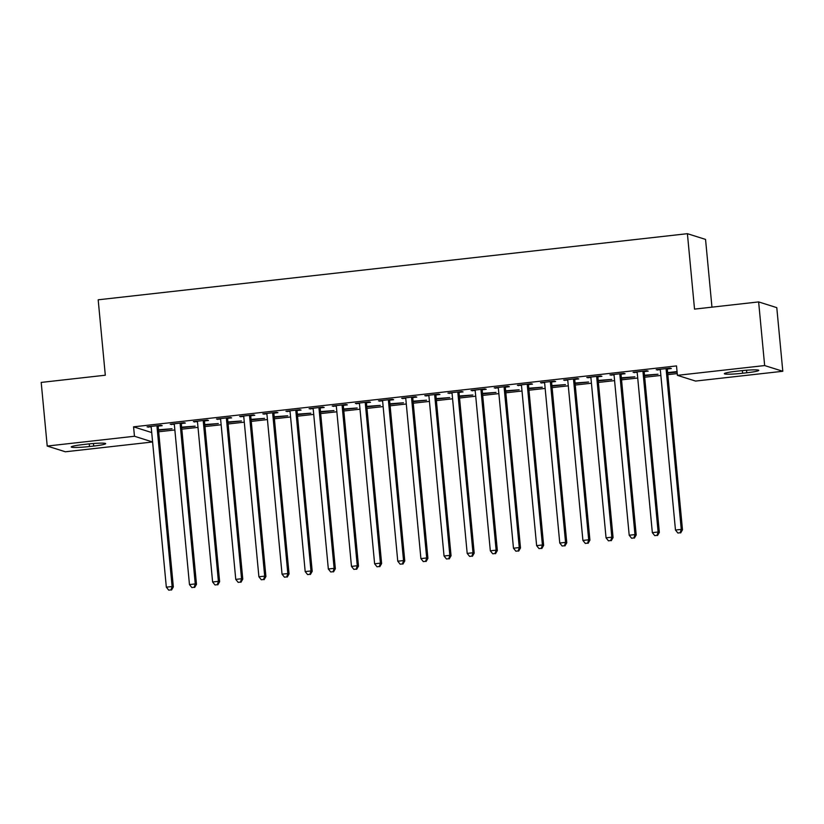 <?xml version="1.0" encoding="UTF-8"?>
<svg xmlns="http://www.w3.org/2000/svg" width="824" height="824" viewBox="0 0 824 824"><rect width="100%" height="100%" fill="white"/><g stroke="black" fill="none" stroke-linecap="round" stroke-linejoin="round"><path stroke-width="1.24" d="M158.682 431.776L174.863 429.963M181.826 429.18L197.997 427.368M204.96 426.585L221.141 424.772M228.104 423.989L244.285 422.166M251.248 421.394L267.429 419.571M274.392 418.788L290.573 416.975M297.536 416.192L313.717 414.379M320.68 413.597L336.862 411.784M343.824 411.001L360.006 409.188M366.968 408.405L383.15 406.593M390.113 405.81L406.294 403.997M413.257 403.214L429.428 401.401M436.39 400.618L452.572 398.795M459.534 398.023L475.716 396.2M482.679 395.427L498.86 393.604M505.823 392.821L522.004 391.009M528.967 390.226L545.148 388.413M552.111 387.63L568.292 385.817M575.255 385.035L591.436 383.222M598.399 382.439L614.58 380.626M621.543 379.843L637.725 378.031M644.687 377.248L660.869 375.435M667.831 374.652L677.235 373.591M152.605 441.983L65.364 451.779L47.215 446.052L134.467 436.257L152.605 441.983M711.957 307.156L705.55 239.413L687.401 233.686L98.18 299.802L105.307 375.219L41.2 382.418L47.215 446.052M687.401 233.686L694.529 309.113L758.636 301.914L776.785 307.64L782.8 371.274L695.549 381.069L677.4 375.342L764.651 365.557L782.8 371.274M181.682 427.677L195.144 426.163L181.63 427.151M181.589 423.495L185.338 423.072L184.113 422.681L170.228 424.247L174.214 424.319M227.97 422.485L241.432 420.971L227.918 421.96M227.877 418.293L231.626 417.881L230.401 417.49L216.506 419.045L220.502 419.128M274.248 417.284L287.72 415.78L274.207 416.769M274.165 413.102L277.904 412.68L276.679 412.299L262.794 413.854L266.791 413.936M320.536 412.093L334.008 410.589L320.484 411.578M320.454 407.911L324.192 407.489L322.967 407.108L309.082 408.663L313.079 408.735M366.824 406.901L380.286 405.387L366.773 406.387M366.732 402.72L370.481 402.297L369.255 401.906L355.371 403.472L359.367 403.544M413.112 401.71L426.575 400.196L413.061 401.185M413.02 397.529L416.769 397.106L415.543 396.715L401.659 398.27L405.645 398.353M459.401 396.519L472.863 395.005L459.349 395.994M459.308 392.327L463.057 391.915L461.831 391.524L447.937 393.079L451.933 393.161M505.678 391.318L519.151 389.814L505.637 390.803M505.596 387.136L509.335 386.714L508.109 386.332L494.225 387.888L498.221 387.96M551.967 386.126L565.439 384.612L551.915 385.611M551.884 381.945L555.623 381.522L554.398 381.141L540.513 382.697L544.51 382.769M598.255 380.935L611.727 379.421L598.203 380.42M598.162 376.753L601.911 376.331L600.686 375.94L586.801 377.505L590.798 377.577M644.543 375.744L658.005 374.23L644.492 375.219M644.45 371.552L648.2 371.14L646.974 370.748L633.09 372.304L637.076 372.386M677.4 375.342L676.514 365.918L133.57 426.832L151.719 432.559M667.595 368.956L671.344 368.544L670.118 368.153L656.234 369.708L660.22 369.791M677.091 372.088L667.687 373.148M677.05 371.572L667.636 372.623M621.306 374.158L625.056 373.736L623.83 373.344L609.945 374.899L613.931 374.982M621.399 378.34L634.861 376.826L621.347 377.814M575.028 379.349L578.767 378.927L577.542 378.535L563.657 380.101L567.654 380.173M575.111 383.531L588.583 382.017L575.059 383.016M528.74 384.54L532.479 384.118L531.253 383.737L517.369 385.292L521.365 385.364M528.823 388.722L542.295 387.218L528.781 388.207M482.452 389.731L486.201 389.309L484.976 388.928L471.081 390.483L475.077 390.566M482.534 393.913L496.007 392.409L482.493 393.398M436.164 394.923L439.913 394.511L438.687 394.119L424.803 395.674L428.789 395.757M436.257 399.115L449.719 397.601L436.205 398.589M389.876 400.124L393.625 399.702L392.399 399.31L378.515 400.876L382.501 400.948M389.968 404.306L403.43 402.792L389.917 403.791M343.587 405.315L347.337 404.893L346.111 404.512L332.227 406.067L336.223 406.139M343.68 409.497L357.153 407.983L343.629 408.982M297.309 410.507L301.048 410.084L299.823 409.703L285.938 411.258L289.935 411.331M297.392 414.688L310.864 413.185L297.34 414.173M251.021 415.698L254.77 415.275L253.535 414.894L239.65 416.45L243.647 416.532M251.104 419.89L264.576 418.376L251.062 419.364M204.733 420.899L208.482 420.477L207.257 420.086L193.372 421.641L197.358 421.723M204.826 425.081L218.288 423.567L204.774 424.556M158.445 426.09L162.194 425.668L160.968 425.277L147.084 426.842L151.07 426.914M158.538 430.272L172 428.758L158.486 429.757M89.517 446.526A15.203 1.308 -5.4 0 1 71.235 446.969A15.203 1.308 -5.4 0 1 83.234 444.548L87.406 444.074A15.203 1.308 -5.4 0 1 105.678 443.642A15.203 1.308 -5.4 0 1 93.678 446.062L89.517 446.526L89.26 443.878M758.636 301.914L764.651 365.557M133.57 426.832L134.467 436.257M740.498 370.8A15.203 1.308 -5.4 0 1 758.78 370.357A15.203 1.308 -5.4 0 1 746.781 372.778L742.609 373.251A15.203 1.308 -5.4 0 1 724.337 373.684A15.203 1.308 -5.4 0 1 736.337 371.264L740.498 370.8M657.408 369.574L657.459 370.1M634.264 372.18L634.315 372.695M611.12 374.776L611.171 375.291M587.976 377.371L588.027 377.886M564.831 379.967L564.883 380.482M541.687 382.563L541.739 383.078M518.543 385.158L518.595 385.673M495.409 387.754L495.451 388.279M472.265 390.349L472.307 390.875M449.121 392.945L449.173 393.47M425.977 395.551L426.029 396.066M402.833 398.147L402.885 398.662M379.689 400.742L379.74 401.257M356.545 403.338L356.596 403.853M333.401 405.933L333.452 406.448M310.257 408.529L310.308 409.044M287.113 411.125L287.164 411.65M263.979 413.72L264.02 414.245M240.835 416.316L240.876 416.841M217.69 418.911L217.742 419.437M194.546 421.517L194.598 422.032M171.402 424.113L171.454 424.628M148.258 426.708L148.31 427.223M666.369 368.575L666.266 368.936A2.379 2.317 -72.5 0 0 666.183 369.832L681.263 529.389L675.474 530.038L660.395 370.481A2.379 2.317 -72.5 0 0 660.148 369.626L659.972 369.286M667.749 368.421L667.491 369.317A2.379 2.317 -72.5 0 0 667.409 370.223L682.488 529.781L681.263 529.389L680.181 532.768L677.874 533.025L680.181 532.768M680.676 532.922L682.488 529.781M675.474 530.038L677.874 533.025M643.225 371.171L643.122 371.531A2.379 2.317 -72.5 0 0 643.039 372.427L658.119 531.995L652.34 532.644L637.251 373.076A2.379 2.317 -72.5 0 0 637.004 372.221L636.828 371.892M644.605 371.016L644.347 371.912A2.379 2.317 -72.5 0 0 644.265 372.819L659.344 532.376L658.119 531.995L657.047 535.363L654.73 535.621L657.047 535.363M657.531 535.518L659.344 532.376M652.34 532.644L654.73 535.621M620.081 373.766L619.978 374.127A2.379 2.317 -72.5 0 0 619.895 375.023L634.974 534.591L629.196 535.24L614.107 375.672A2.379 2.317 -72.5 0 0 613.859 374.817L613.695 374.487M621.461 373.612L621.203 374.518A2.379 2.317 -72.5 0 0 621.121 375.414L636.2 534.972L634.974 534.591L633.903 537.959L631.586 538.226L633.903 537.959M634.387 538.113L636.2 534.972M629.196 535.24L631.586 538.226M596.937 376.362L596.834 376.723A2.379 2.317 -72.5 0 0 596.751 377.619L611.83 537.186L606.052 537.835L590.962 378.267A2.379 2.317 -72.5 0 0 590.715 377.413L590.551 377.083M598.327 376.207L598.059 377.114A2.379 2.317 -72.5 0 0 597.977 378.01L613.066 537.567L611.83 537.186L610.759 540.554L608.442 540.822L610.759 540.554M611.243 540.709L613.066 537.567M606.052 537.835L608.442 540.822M573.792 378.958L573.689 379.318A2.379 2.317 -72.5 0 0 573.607 380.224L588.697 539.782L582.908 540.431L567.818 380.873A2.379 2.317 -72.5 0 0 567.571 380.008L567.406 379.679M575.183 378.803L574.915 379.709A2.379 2.317 -72.5 0 0 574.833 380.606L589.922 540.163L588.697 539.782L587.615 543.16L585.298 543.418L587.615 543.16M588.109 543.315L589.922 540.163M582.908 540.431L585.298 543.418M550.659 381.553L550.545 381.914A2.379 2.317 -72.5 0 0 550.463 382.82L565.552 542.377L559.764 543.026L544.685 383.469A2.379 2.317 -72.5 0 0 544.427 382.604L544.262 382.274M552.039 381.399L551.781 382.305A2.379 2.317 -72.5 0 0 551.689 383.201L566.778 542.769L565.552 542.377L564.471 545.756L562.153 546.013L564.471 545.756M564.965 545.91L566.778 542.769M559.764 543.026L562.153 546.013M527.514 384.149L527.411 384.509A2.379 2.317 -72.5 0 0 527.319 385.416L542.408 544.973L536.62 545.622L521.541 386.065A2.379 2.317 -72.5 0 0 521.283 385.199L521.118 384.87M528.895 383.994L528.637 384.901A2.379 2.317 -72.5 0 0 528.544 385.797L543.634 545.364L542.408 544.973L541.327 548.351L539.009 548.609L541.327 548.351M541.821 548.506L543.634 545.364M536.62 545.622L539.009 548.609M504.37 386.755L504.267 387.115A2.379 2.317 -72.5 0 0 504.175 388.011L519.264 547.569L513.476 548.217L498.396 388.66A2.379 2.317 -72.5 0 0 498.139 387.795L497.974 387.465M505.751 386.59L505.493 387.496A2.379 2.317 -72.5 0 0 505.411 388.392L520.49 547.96L519.264 547.569L518.183 550.947L515.865 551.204L518.183 550.947M518.677 551.101L520.49 547.96M513.476 548.217L515.865 551.204M481.226 389.35L481.123 389.711A2.379 2.317 -72.5 0 0 481.041 390.607L496.12 550.164L490.332 550.813L475.252 391.256A2.379 2.317 -72.5 0 0 475.005 390.391L474.83 390.061M482.607 389.196L482.349 390.092A2.379 2.317 -72.5 0 0 482.267 390.998L497.346 550.556L496.12 550.164L495.039 553.543L492.731 553.8L495.039 553.543M495.533 553.697L497.346 550.556M490.332 550.813L492.731 553.8M458.082 391.946L457.979 392.306A2.379 2.317 -72.5 0 0 457.897 393.202L472.976 552.76L467.187 553.409L452.108 393.851A2.379 2.317 -72.5 0 0 451.861 392.986L451.686 392.657M459.462 391.791L459.205 392.688A2.379 2.317 -72.5 0 0 459.123 393.594L474.202 553.151L472.976 552.76L471.894 556.138L469.587 556.396L471.894 556.138M472.389 556.293L474.202 553.151M467.187 553.409L469.587 556.396M434.938 394.542L434.835 394.902A2.379 2.317 -72.5 0 0 434.753 395.798L449.832 555.366L444.043 556.015L428.964 396.447A2.379 2.317 -72.5 0 0 428.717 395.592L428.542 395.262M436.318 394.387L436.061 395.283A2.379 2.317 -72.5 0 0 435.978 396.19L451.058 555.747L449.832 555.366L448.75 558.734L446.443 558.991L448.75 558.734M449.245 558.888L451.058 555.747M444.043 556.015L446.443 558.991M411.794 397.137L411.691 397.498A2.379 2.317 -72.5 0 0 411.609 398.394L426.688 557.961L420.909 558.61L405.82 399.043A2.379 2.317 -72.5 0 0 405.573 398.188L405.398 397.858M413.174 396.983L412.917 397.889A2.379 2.317 -72.5 0 0 412.834 398.785L427.913 558.342L426.688 557.961L425.617 561.329L423.299 561.587L425.617 561.329M426.101 561.484L427.913 558.342M420.909 558.61L423.299 561.587M388.65 399.733L388.547 400.093A2.379 2.317 -72.5 0 0 388.464 400.989L403.544 560.557L397.765 561.206L382.676 401.638A2.379 2.317 -72.5 0 0 382.429 400.783L382.254 400.454M390.03 399.578L389.773 400.485A2.379 2.317 -72.5 0 0 389.69 401.381L404.769 560.938L403.544 560.557L402.473 563.925L400.155 564.193L402.473 563.925M402.957 564.079L404.769 560.938M397.765 561.206L400.155 564.193M365.506 402.328L365.403 402.689A2.379 2.317 -72.5 0 0 365.32 403.595L380.4 563.153L374.621 563.801L359.532 404.244A2.379 2.317 -72.5 0 0 359.285 403.379L359.12 403.049M366.896 402.174L366.628 403.08A2.379 2.317 -72.5 0 0 366.546 403.976L381.625 563.534L380.4 563.153L379.328 566.531L377.011 566.788L379.328 566.531M379.812 566.685L381.625 563.534M374.621 563.801L377.011 566.788M342.362 404.924L342.259 405.284A2.379 2.317 -72.5 0 0 342.176 406.191L357.266 565.748L351.477 566.397L336.388 406.84A2.379 2.317 -72.5 0 0 336.141 405.974L335.976 405.645M343.752 404.769L343.484 405.676A2.379 2.317 -72.5 0 0 343.402 406.572L358.492 566.139L357.266 565.748L356.184 569.126L353.867 569.384L356.184 569.126M356.668 569.281L358.492 566.139M351.477 566.397L353.867 569.384M319.228 407.519L319.115 407.88A2.379 2.317 -72.5 0 0 319.032 408.786L334.122 568.344L328.333 568.993L313.254 409.435A2.379 2.317 -72.5 0 0 312.996 408.57L312.832 408.241M320.608 407.365L320.34 408.271A2.379 2.317 -72.5 0 0 320.258 409.168L335.347 568.735L334.122 568.344L333.04 571.722L330.723 571.98L333.04 571.722M333.535 571.877L335.347 568.735M328.333 568.993L330.723 571.98M296.084 410.125L295.981 410.486A2.379 2.317 -72.5 0 0 295.888 411.382L310.978 570.939L305.189 571.588L290.11 412.031A2.379 2.317 -72.5 0 0 289.852 411.166L289.688 410.836M297.464 409.961L297.207 410.867A2.379 2.317 -72.5 0 0 297.114 411.763L312.203 571.331L310.978 570.939L309.896 574.318L307.579 574.575L309.896 574.318M310.391 574.472L312.203 571.331M305.189 571.588L307.579 574.575M272.94 412.721L272.837 413.082A2.379 2.317 -72.5 0 0 272.744 413.978L287.834 573.535L282.045 574.184L266.966 414.627A2.379 2.317 -72.5 0 0 266.708 413.761L266.543 413.432M274.32 412.567L274.062 413.463A2.379 2.317 -72.5 0 0 273.97 414.359L289.059 573.926L287.834 573.535L286.752 576.913L284.434 577.171L286.752 576.913M287.246 577.068L289.059 573.926M282.045 574.184L284.434 577.171M249.796 415.317L249.693 415.677A2.379 2.317 -72.5 0 0 249.61 416.573L264.689 576.13L258.901 576.779L243.822 417.222A2.379 2.317 -72.5 0 0 243.564 416.357L243.399 416.027M251.176 415.162L250.918 416.058A2.379 2.317 -72.5 0 0 250.836 416.965L265.915 576.522L264.689 576.13L263.608 579.509L261.301 579.766L263.608 579.509M264.102 579.663L265.915 576.522M258.901 576.779L261.301 579.766M226.652 417.912L226.548 418.273A2.379 2.317 -72.5 0 0 226.466 419.169L241.545 578.736L235.757 579.385L220.678 419.818A2.379 2.317 -72.5 0 0 220.43 418.963L220.255 418.633M228.032 417.758L227.774 418.654A2.379 2.317 -72.5 0 0 227.692 419.56L242.771 579.118L241.545 578.736L240.464 582.105L238.157 582.362L240.464 582.105M240.958 582.259L242.771 579.118M235.757 579.385L238.157 582.362M203.507 420.508L203.404 420.868A2.379 2.317 -72.5 0 0 203.322 421.764L218.401 581.332L212.613 581.981L197.533 422.413A2.379 2.317 -72.5 0 0 197.286 421.558L197.111 421.229M204.888 420.353L204.63 421.26A2.379 2.317 -72.5 0 0 204.548 422.156L219.627 581.713L218.401 581.332L217.32 584.7L215.013 584.958L217.32 584.7M217.814 584.855L219.627 581.713M212.613 581.981L215.013 584.958M180.363 423.103L180.26 423.464A2.379 2.317 -72.5 0 0 180.178 424.36L195.257 583.928L189.469 584.577L174.389 425.009A2.379 2.317 -72.5 0 0 174.142 424.154L173.967 423.824M181.743 422.949L181.486 423.855A2.379 2.317 -72.5 0 0 181.404 424.751L196.483 584.309L195.257 583.928L194.186 587.296L191.868 587.564L194.186 587.296M194.67 587.45L196.483 584.309M189.469 584.577L191.868 587.564M157.219 425.699L157.116 426.06A2.379 2.317 -72.5 0 0 157.034 426.956L172.113 586.523L166.335 587.172L151.245 427.615A2.379 2.317 -72.5 0 0 150.998 426.75L150.823 426.42M158.599 425.544L158.342 426.451A2.379 2.317 -72.5 0 0 158.26 427.347L173.339 586.904L172.113 586.523L171.042 589.891L168.724 590.159L171.042 589.891M171.526 590.046L173.339 586.904M166.335 587.172L168.724 590.159M746.781 372.778L746.534 370.233M742.609 373.251L742.362 370.604M93.678 446.062L93.442 443.508M666.266 368.936L667.491 369.317M666.183 369.832L667.409 370.223M643.122 371.531L644.347 371.912M643.039 372.427L644.265 372.819M619.978 374.127L621.203 374.518M619.895 375.023L621.121 375.414M596.834 376.723L598.059 377.114M596.751 377.619L597.977 378.01M573.689 379.318L574.915 379.709M573.607 380.224L574.833 380.606M550.545 381.914L551.781 382.305M550.463 382.82L551.689 383.201M527.411 384.509L528.637 384.901M527.319 385.416L528.544 385.797M504.267 387.115L505.493 387.496M504.175 388.011L505.411 388.392M481.123 389.711L482.349 390.092M481.041 390.607L482.267 390.998M457.979 392.306L459.205 392.688M457.897 393.202L459.123 393.594M434.835 394.902L436.061 395.283M434.753 395.798L435.978 396.19M411.691 397.498L412.917 397.889M411.609 398.394L412.834 398.785M388.547 400.093L389.773 400.485M388.464 400.989L389.69 401.381M365.403 402.689L366.628 403.08M365.32 403.595L366.546 403.976M342.259 405.284L343.484 405.676M342.176 406.191L343.402 406.572M319.115 407.88L320.34 408.271M319.032 408.786L320.258 409.168M295.981 410.486L297.207 410.867M295.888 411.382L297.114 411.763M272.837 413.082L274.062 413.463M272.744 413.978L273.97 414.359M249.693 415.677L250.918 416.058M249.61 416.573L250.836 416.965M226.548 418.273L227.774 418.654M226.466 419.169L227.692 419.56M203.404 420.868L204.63 421.26M203.322 421.764L204.548 422.156M180.26 423.464L181.486 423.855M180.178 424.36L181.404 424.751M157.116 426.06L158.342 426.451M157.034 426.956L158.26 427.347"/></g></svg>
